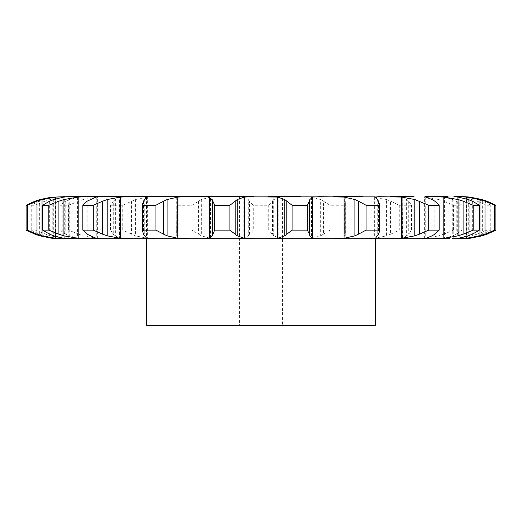 <?xml version="1.0" encoding="UTF-8"?>
<svg xmlns="http://www.w3.org/2000/svg" width="522" height="522" viewBox="0 0 522 522"><rect width="100%" height="100%" fill="white"/><g stroke="black" fill="none" stroke-linecap="round" stroke-linejoin="round"><path stroke-width="0.39" stroke-dasharray="2.61 1.96" d="M454.427 238.704L453.879 238.704M470.25 238.221L459.778 238.704L460.495 238.704L459.778 238.704L459.778 196.683L466.498 197.055L466.498 238.332L460.495 238.704M443.726 196.683L457.735 197.055L471.888 199.548L471.888 235.84L457.735 238.332L442.01 238.704L444.444 238.332L444.444 197.055L452.763 199.548L456.254 201.146L462.016 205.257L453.559 205.257L443.674 201.146L443.674 234.234L453.559 230.13L462.016 230.13L456.254 234.234L452.763 235.84L444.444 238.332M407.799 196.683L424.915 197.055L438.865 199.548L438.865 235.84L424.915 238.332L413.502 238.704L428.047 238.704M413.502 238.704L402.24 238.554L402.24 196.833L402.514 238.332M319.484 196.683L374.339 197.055L386.567 199.548L386.567 235.84L374.339 238.332L362.783 238.704L375.344 238.704L202.516 238.704M378.718 238.704L389.914 238.704M362.783 238.704L118.089 238.704L119.76 238.554L119.76 196.833L115.382 199.548L115.382 235.84L119.486 238.332L119.486 197.055L118.089 196.683L143.282 196.683M114.201 238.704L89.053 238.704M78.274 238.704L64.265 238.332L50.112 235.84L35.026 230.13L35.026 205.257L45.009 201.146L45.009 234.234M64.643 238.704L68.212 238.704L68.212 196.683L55.502 197.055L43.874 199.548L43.874 235.84L55.502 238.332L62.222 238.704L62.222 196.683L52.768 197.055L52.768 238.332L62.222 238.704M253.914 238.704L375.344 238.704M453.788 238.704L453.879 196.683M470.25 197.166L460.495 196.683M453.788 196.683L457.357 196.683M425.195 196.683L432.947 196.683M378.718 196.683L403.911 196.683L402.514 197.055M311.477 197.055L311.477 238.332L320.665 235.84L320.665 199.548L311.477 197.055L301.031 196.683L278.852 197.055L278.852 238.332L287.054 238.704M282.441 325.317L239.559 325.317L282.441 325.317L282.441 196.683L239.559 196.683L287.054 196.683M243.148 197.055L243.148 238.332L248.296 235.84L248.296 199.548L243.148 197.055L234.946 196.683L210.523 197.055L210.523 238.332L220.969 238.704M110.52 230.13L110.52 205.257L113.281 201.146L113.281 234.234L110.52 230.13L122.716 230.13L135.433 235.84L147.661 238.332L147.661 197.055L202.516 196.683M114.201 196.683L97.085 197.055L97.085 238.332L108.498 238.704M89.053 196.683L96.805 196.683M79.99 196.683L69.237 199.548L69.237 235.84L80.042 238.698L80.042 196.683L64.265 197.055L64.265 238.332M61.505 196.683L62.222 196.683M375.344 196.683L146.656 196.683L375.344 196.683M146.558 197.055L146.558 238.332M96.276 197.055L96.276 238.332M63.841 197.055L63.841 238.332M51.417 238.182L52.768 238.332M466.283 198.895L466.283 236.492M31.229 230.13L31.229 205.257L39.365 201.146L39.365 234.234L31.229 230.13L35.026 230.13M38.915 234.052L44.324 235.977M59.984 230.13L59.984 205.257L65.746 201.146L65.746 234.234L59.984 230.13L68.441 230.13L83.135 235.84L97.085 238.332M65.394 234.052L69.583 235.977M486.974 230.13L486.974 205.257L476.991 201.146L476.991 234.234L486.974 230.13L490.771 230.13L482.635 234.234L478.126 235.84L466.498 238.332M477.499 234.052L471.379 235.977M444.444 197.055L441.958 196.683L442.01 238.704M147.661 238.332L159.217 238.704M113.072 234.052L115.59 235.977M444.157 234.052L438.382 235.977M171.679 196.683L176.749 197.055L177.539 198.347L177.539 237.04L176.749 238.332L171.679 238.704M176.677 233.047L176.827 201.146L176.827 234.234L177.369 230.13L191.985 230.13L201.335 235.84L210.523 238.332M176.782 234.052L177.35 235.977M399.284 230.13L411.48 230.13L408.719 234.234L406.618 235.84L406.618 199.548L408.719 201.146L411.48 205.257L399.284 205.257L390.56 201.146L390.56 234.234L399.284 230.13L399.284 205.257M407.029 235.448L402.103 238.45M390.965 234.052L386.169 235.977M243.148 238.332L234.946 238.704M350.321 196.683L345.251 197.055L345.251 238.332L350.321 238.704M253.274 230.13L268.726 230.13L273.704 235.84L273.704 199.548L268.726 205.257L253.274 205.257L249.496 201.146L249.496 234.234L253.274 230.13L253.274 205.257M273.189 235.448L279.368 238.45M249.62 234.052L248.172 235.977M330.015 230.13L344.631 230.13L345.323 233.047L344.696 235.84L344.696 199.548L345.323 202.34L344.631 205.257L330.015 205.257L323.412 201.146L323.412 234.234L330.015 230.13L330.015 205.257M344.644 235.448L345.303 238.45M311.477 238.332L301.031 238.704M323.686 234.052L320.391 235.977M146.656 325.317L375.344 325.317M52.768 197.055L51.417 197.205M64.265 197.055L50.112 199.548L45.009 201.146M31.229 205.257L35.026 205.257M44.324 199.411L38.915 201.329M97.085 197.055L83.135 199.548L68.441 205.257L59.984 205.257M69.583 199.411L65.394 201.329M466.498 197.055L478.126 199.548L482.635 201.146L490.771 205.257L486.974 205.257M471.379 199.411L477.499 201.329M147.661 197.055L135.433 199.548L122.716 205.257L110.52 205.257M115.59 199.411L113.072 201.329M438.382 199.411L444.157 201.329M210.523 197.055L201.335 199.548L191.985 205.257L177.369 205.257L176.677 202.34M177.35 199.411L176.782 201.329M402.103 196.931L407.029 199.939M386.169 199.411L390.965 201.329M279.368 196.931L273.189 199.939M248.172 199.411L249.62 201.329M345.303 196.931L344.644 199.939M320.391 199.411L323.686 201.329M282.441 196.683L253.914 196.683M144.757 199.548L144.757 235.84M143.452 201.146L143.452 234.234M89.973 199.548L89.973 235.84M87.141 201.146L87.141 234.234M53.727 199.548L53.727 235.84M49.668 201.146L49.668 234.234M39.94 199.548L39.94 235.84M35.104 201.146L35.104 234.234M50.112 199.548L50.112 235.84M478.126 199.548L478.126 235.84M68.441 230.13L68.441 205.257M83.135 199.548L83.135 235.84M78.326 201.146L78.326 234.234M490.771 230.13L490.771 205.257M482.635 201.146L482.635 234.234M452.763 199.548L452.763 235.84M122.716 230.13L122.716 205.257M135.433 199.548L135.433 235.84M131.44 201.146L131.44 234.234M462.016 230.13L462.016 205.257M453.559 230.13L453.559 205.257M456.254 201.146L456.254 234.234M191.985 230.13L191.985 205.257M177.369 230.13L177.369 205.257M201.335 199.548L201.335 235.84M198.588 201.146L198.588 234.234M411.48 230.13L411.48 205.257M408.719 201.146L408.719 234.234M268.726 230.13L268.726 205.257M272.504 201.146L272.504 234.234M344.631 230.13L344.631 205.257M345.172 201.146L345.172 234.234M425.724 197.055L425.724 238.332M55.717 198.862L55.717 236.525M458.159 197.055L458.159 238.332M55.502 197.055L55.502 238.332M469.232 197.055L469.232 238.332M77.556 197.055L77.556 238.332M457.735 197.055L457.735 238.332M424.915 197.055L424.915 238.332M176.749 197.055L176.749 238.332M374.339 197.055L374.339 238.332M378.548 201.146L378.548 234.234M377.243 199.548L377.243 235.84M434.859 201.146L434.859 234.234M432.027 199.548L432.027 235.84M472.332 201.146L472.332 234.234M468.273 199.548L468.273 235.84M486.896 201.146L486.896 234.234M482.06 199.548L482.06 235.84M97.379 238.665L97.379 196.722M424.621 238.665L424.621 196.722M177.539 237.04L177.539 198.347M345.323 233.047L345.323 202.34M239.559 196.683L239.559 325.317"/><path stroke-width="0.78" d="M229.928 205.257L229.928 230.13L235.194 234.234L235.194 201.146L229.928 205.257L214.686 205.257L214.686 230.13L212.134 235.84L212.134 199.548L214.686 205.257M237.393 199.411L234.991 201.329M234.991 234.052L237.393 235.977M229.928 230.13L214.686 230.13M212.421 235.448L208.957 238.45M244.459 197.055L244.459 238.332L237.197 235.84L237.197 199.548L244.459 197.055L253.914 196.683L202.516 196.683L209.244 197.055L209.244 238.332L202.516 238.704L253.914 238.704L60.108 238.704L51.417 238.182L39.94 235.84L35.104 234.234L26.1 230.13L26.1 205.257L35.104 201.146L39.94 199.548L51.417 197.205L68.121 196.683L63.841 197.055L53.727 199.548L49.668 201.146L42.628 205.257L48.84 205.257L58.914 201.146L58.914 234.234L48.84 230.13L42.628 230.13L49.668 234.234L53.727 235.84L63.841 238.332L74.3 238.704M244.459 238.332L253.914 238.704L403.911 238.704M208.957 196.931L212.421 199.939M234.946 196.683L277.541 197.055L284.803 199.548L284.803 235.84L277.541 238.332L268.086 238.704M432.027 235.84L425.195 238.704L389.901 238.704L401.548 238.332L401.548 197.055L414.814 199.548L428.712 205.257L439.178 205.257L434.859 201.146M425.724 238.332L425.195 238.704L447.7 238.704M468.273 235.84L458.159 238.332L453.879 238.704L461.663 238.704M454.427 238.704L459.778 238.704M428.047 238.704L442.01 238.704M146.656 238.704L146.656 325.317L375.344 325.317L375.344 238.704L378.718 238.704L375.442 238.332L377.243 235.84M118.089 238.704L114.201 238.704M78.274 238.704L89.053 238.704L78.183 238.332L63.938 235.84L63.938 199.548L78.183 197.055L78.183 238.332M61.505 238.704L55.717 238.332L42.041 235.84L42.041 199.548L55.717 197.055L55.717 198.862M79.99 196.683L220.963 196.683M212.5 201.146L212.5 234.234M301.031 196.683L268.086 196.683M312.756 197.055L312.756 238.332L309.866 235.84L309.866 199.548L312.756 197.055L319.484 196.683L344.044 197.055L344.044 238.332L332.892 238.704M362.783 196.683L332.892 196.683M377.243 199.548L375.442 197.055L378.718 196.683L401.548 197.055M413.502 196.683L389.901 196.683M425.195 196.683L425.724 197.055L425.195 196.683L443.726 196.683M447.7 196.683L432.947 196.683L443.817 197.055L443.817 238.332L432.947 238.704M468.273 199.548L458.159 197.055L453.879 196.683L459.778 196.683M461.663 196.683L457.357 196.683L466.283 197.055L466.283 198.895M407.799 196.683L403.911 196.683M146.558 197.055L143.282 196.683L159.21 196.683M118.089 196.683L114.201 196.683M96.805 196.683L96.276 197.055L96.805 196.683L108.498 196.683M68.212 196.683L74.3 196.683M78.183 197.055L89.053 196.683L68.121 196.683M189.108 196.683L177.956 197.055L167.105 199.548L167.105 235.84L177.956 238.332L189.108 238.704M292.072 230.13L307.314 230.13L309.5 234.234L309.5 201.146L307.314 205.257L292.072 205.257L286.806 201.146L286.806 234.234L292.072 230.13L292.072 205.257M287.009 234.052L284.607 235.977M312.756 238.332L319.484 238.704M309.461 234.052L309.905 235.977M144.757 235.84L143.452 234.234L142.323 230.13L142.304 204.728L142.304 230.652L142.323 230.13L155.915 230.13L163.686 234.234L163.686 201.146L155.915 205.257L142.323 205.257L143.452 201.146L144.757 199.548M144.574 235.448L146.741 238.45M146.558 238.332L143.282 238.704M163.347 234.052L167.445 235.977M132.099 196.683L120.451 197.055L107.186 199.548L107.186 235.84L120.451 238.332L132.099 238.704M378.548 234.234L379.696 230.652L379.696 204.728L379.677 205.257L366.085 205.257L358.314 201.146L358.314 234.234L354.895 235.84L344.044 238.332M378.548 201.146L379.677 205.257L379.677 230.13L366.085 230.13L358.314 234.234M378.678 234.052L377.112 235.977M96.276 238.332L87.141 234.234L82.822 230.13L93.288 230.13L102.723 234.234L102.723 201.146L93.288 205.257L82.822 205.257L87.141 201.146L96.276 197.055M102.279 234.052L107.63 235.977M419.277 201.146L419.277 234.234L428.712 230.13L439.178 230.13L434.859 234.234M419.277 234.234L414.814 235.84L401.548 238.332M435.139 234.052L431.74 235.977M58.412 234.052L64.441 235.977M64.643 196.683L55.717 197.055M443.817 197.055L458.062 199.548L463.086 201.146L463.086 234.234L473.16 230.13L479.372 230.13L472.332 234.234M463.086 234.234L458.062 235.84L443.817 238.332M472.736 234.052L467.869 235.977M26.1 230.13L27.379 230.13L37.003 234.234L37.003 201.146L27.379 205.257L26.1 205.257M36.494 234.052L42.543 235.977M466.283 236.492L466.283 238.332L457.357 238.704M466.283 197.055L479.959 199.548L484.997 201.146L484.997 234.234L494.621 230.13L495.9 230.13L486.896 234.234M484.997 234.234L479.959 235.84L466.283 238.332M482.06 235.84L470.25 238.221A72.897 72.897 0 0 1 461.892 238.704M487.385 234.052L481.571 235.977M284.607 199.411L287.009 201.329M309.905 199.411L309.461 201.329M146.741 196.931L144.574 199.939M167.445 199.411L163.347 201.329M344.044 197.055L354.895 199.548L358.314 201.146M377.112 199.411L378.678 201.329M107.63 199.411L102.279 201.329M431.74 199.411L435.139 201.329M425.724 197.055L432.027 199.548M64.441 199.411L58.412 201.329M463.086 201.146L473.16 205.257L479.372 205.257L472.332 201.146M467.869 199.411L472.736 201.329M42.543 199.411L36.494 201.329M461.892 196.683A72.897 72.897 0 0 1 470.25 197.166L482.06 199.548M484.997 201.146L494.621 205.257L495.9 205.257L486.896 201.146M487.385 201.329L481.571 199.411M307.314 230.13L307.314 205.257M155.915 230.13L155.915 205.257M354.895 199.548L354.895 235.84M366.085 230.13L366.085 205.257M93.288 230.13L93.288 205.257M82.822 230.13L82.822 205.257M414.814 199.548L414.814 235.84M439.178 230.13L439.178 205.257M428.712 230.13L428.712 205.257M48.84 230.13L48.84 205.257M42.628 230.13L42.628 205.257M458.062 199.548L458.062 235.84M479.372 230.13L479.372 205.257M473.16 230.13L473.16 205.257M27.379 230.13L27.379 205.257M479.959 199.548L479.959 235.84M495.9 230.13L495.9 205.257M494.621 230.13L494.621 205.257M277.541 197.055L277.541 238.332M177.956 197.055L177.956 238.332M120.451 197.055L120.451 238.332M55.717 236.525L55.717 238.332"/></g></svg>
